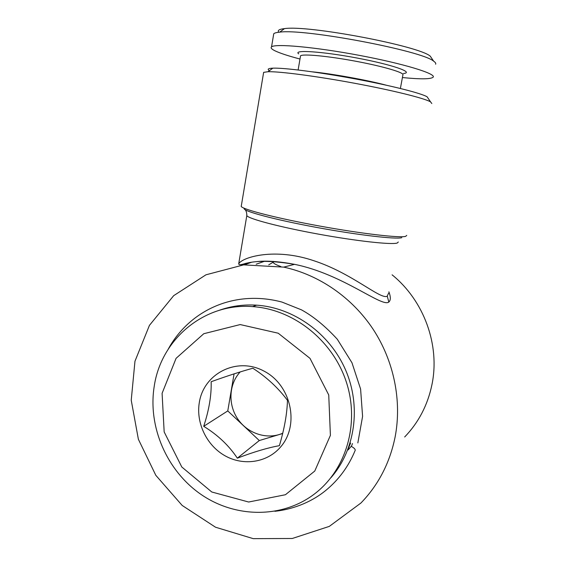 <?xml version="1.0" encoding="UTF-8"?>
<svg xmlns="http://www.w3.org/2000/svg" width="567" height="567" viewBox="0 0 567 567"><rect width="100%" height="100%" fill="white"/><g stroke="black" fill="none" stroke-linecap="round" stroke-linejoin="round"><path stroke-width="0.85" d="M218.926 310.411C230.946 306.088 243.519 304.337 256.638 305.166C293.692 307.605 329.774 333.453 345.594 369.982C361.406 406.504 355.24 449.957 330.993 477.655M199.3 402.613C203.709 373.228 237.332 356.402 264.25 371.243C291.516 385.404 299.908 425.732 280.211 447.413C266.781 462.757 243.271 466.109 225.014 455.776C206.714 445.506 195.884 423.053 199.3 402.613M162.091 393.321L176.075 358.337L203.787 333.715L240.195 324.565L278.213 333.212L309.993 358.351L328.74 394.972L330.398 435.371L314.77 471.042L285.435 494.729L248.644 502.022L211.775 491.993L181.794 466.995L164.168 431.926L162.091 393.321M282.735 433.238C267.418 440.013 247.899 433.769 237.92 419.204C227.849 404.703 228.785 384.128 240.195 371.931M234.079 373.859L227.771 410.919L259.303 440.545L282.664 433.521M287.462 400.33C287.115 413.534 284.428 428.645 279.389 445.669C267.815 447.746 253.803 451.913 237.339 458.171C228.94 445.542 217.728 434.917 203.702 426.32C209.074 409.941 211.555 395.079 211.151 381.726C227.537 375.836 241.436 371.342 252.854 368.245C266.696 377.232 278.234 387.927 287.462 400.33M259.303 440.545L237.339 458.171M227.771 410.919L203.702 426.32M350.59 443.054L347.784 449.822M352.49 443.564L351.377 446.413M395.128 436.93C402.046 400.749 393.916 360.91 372.994 329.058C351.887 297.306 318.867 274.704 283.698 267.121L243.697 264.867L205.963 274.804L173.686 295.662L149.433 325.366L134.967 361.222L131.232 400.238L138.383 439.29L155.812 475.309L182.184 505.452L215.517 527.218L253.236 538.65L292.281 538.487L329.314 526.382L360.924 503.021C378.465 484.877 389.869 462.842 395.128 436.93M268.737 264.817L273.131 262.238M392.102 274.832C423.96 300.595 440.141 345.012 431.983 384.469C427.773 404.902 418.673 422.415 404.682 436.987M398.31 242.003L397.191 243.045C391.542 244.901 356.841 241.138 318.463 234.128C280.07 227.147 248.835 218.897 246.801 215.658L238.707 263.811C242.244 257.227 274.648 247.34 313.998 260.777C352.008 273.202 379.996 299.475 387.126 296.3L388.636 293.132M388.891 291.807C390.805 296.945 390.776 300.361 388.813 302.048C381.91 307.768 342.971 274.102 294.571 264.35C269.212 260.133 251.5 260.388 241.422 265.115M355.233 450.212C355.289 449.107 353.943 447.81 351.207 446.321L348.11 449.957M428.319 98.573L427.128 96.815C421.238 93.215 391.195 85.603 355.02 78.87C318.86 72.137 284.017 67.7 272.855 68.16C268.156 68.366 267.007 69.202 269.424 70.677M403.52 73.483C414.64 72.463 391.953 64.56 356.792 57.983C321.652 51.356 292.487 49.556 298.738 53.872M402.414 77.544C420.657 79.352 430.906 79.224 433.153 77.169C436.342 73.731 403.619 63.667 359.294 55.353C314.99 46.997 274.903 43.425 271.543 46.884C270.452 47.819 271.55 49.102 274.839 50.739C279.829 53.156 288.213 55.92 300 59.032M432.224 59.067L430.268 56.183C419.282 45.962 308.016 24.835 284.471 28.626C279.184 29.201 277.284 30.412 278.787 32.248M435.605 64.227C436.101 63.426 435.456 62.42 433.677 61.208C422.415 50.803 304.167 28.378 279.666 32.156C276.547 32.454 274.57 32.978 273.748 33.729L273.485 35.282M400.387 88.473L402.889 74.979C405.044 72.845 383.838 66.495 355.991 61.286C328.173 56.055 302.608 53.652 300.545 55.828L300.418 56.58M386.233 85.192C367.756 80.209 331.532 73.66 312.452 71.853M273.251 262.564C273.882 263.634 276.413 264.959 280.849 266.547M431.813 103.513L430.544 101.862C424.485 98.261 392.825 90.359 354.559 83.257C316.315 76.141 279.566 71.357 267.985 71.725L263.641 72.356L263.464 73.384M241.379 205.474L241.209 206.494C243.527 209.712 277.844 218.465 320.015 226.113C362.178 233.788 399.863 238.112 405.646 236.347L406.745 235.39M251.727 262.195L244.568 264.782M256.171 264.229L264.86 261.146M154.181 386.595C160.893 339.349 204.099 302.714 252.584 306.612C293.401 309.235 332.716 340.285 346.309 381.96C359.995 423.613 346.125 470.277 314.026 494.304C281.593 518.692 235 517.976 200.895 494.339C166.741 470.702 147.803 426.845 154.181 386.595M388.813 302.048L387.289 296.201M401.797 237.686C395.964 239.494 357.387 235.007 315.904 227.296C274.378 219.606 243.009 211.151 244.136 208.514M245.164 209.726C246.276 210.938 246.822 212.916 246.801 215.658L246.865 214.716M238.707 263.811L238.913 264.321C239.168 265.058 241.4 264.754 245.603 263.4C249.26 262.641 250.323 262.152 259.615 261.344C269.332 260.742 280.977 261.741 294.549 264.342L283.698 267.121M355.155 450.439C348.499 466.591 338.584 480.022 325.408 490.731C313.402 500.526 295.719 509.024 274.867 511.299M168.264 349.088C188.882 311.368 233.221 289.085 282.005 302.083L301.446 309.837C313.303 316.336 325.252 326.131 337.287 339.222L351.972 362.76L360.598 389.061L362.589 416.391L357.841 442.919M284.471 28.626L279.666 32.156M430.268 56.183L433.677 61.208M273.748 33.729L271.543 46.884M300.545 55.828L298.114 69.982M273.365 261.366L273.188 262.422M272.855 68.16L267.985 71.725M427.128 96.815L430.544 101.862M263.641 72.356L241.209 206.494M252.584 306.612L256.638 305.166"/></g></svg>
